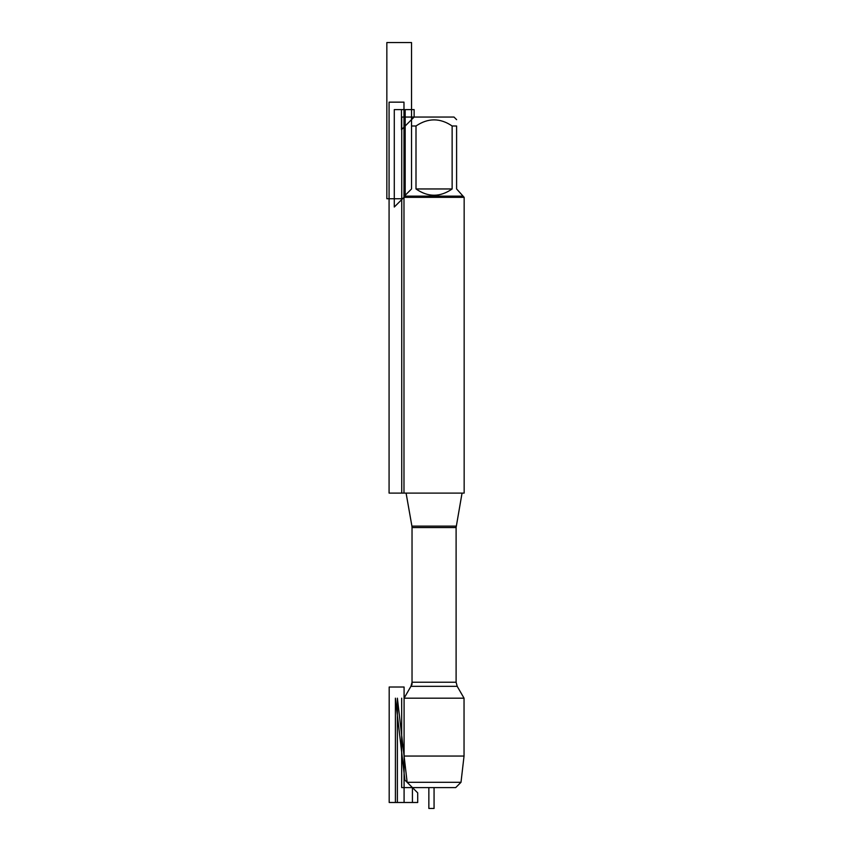 <?xml version="1.0" encoding="UTF-8"?>
<svg xmlns="http://www.w3.org/2000/svg" width="851" height="851" viewBox="0 0 851 851"><rect width="100%" height="100%" fill="white"/><g stroke="black" fill="none" stroke-linecap="round" stroke-linejoin="round"><path stroke-width="1.28" d="M460.997 782.303L455.71 787.59L412.427 787.59L407.14 782.303L460.997 782.303L464.04 756.05L404.087 756.05L404.087 698.182L464.04 698.182L457.2 686.332L456.104 682.236L456.104 527.546L462.05 493.101M403.98 493.101L464.157 493.101L464.157 197.347L403.98 197.347L403.98 493.101L403.98 102.152L389.077 102.152L389.077 493.101L403.98 493.101M456.232 526.12L411.905 526.12L406.087 493.101L412.033 526.822L412.033 684.427L404.087 698.182L410.937 686.332L457.2 686.332M401.746 493.101L401.746 117.055L414.129 117.055L401.459 129.724L401.459 109.609L414.129 109.609L414.129 117.055L454.009 117.055L456.604 119.651M416.001 188.954C428.042 197.326 440.095 197.326 452.136 188.954L416.001 188.954L416.001 125.991C428.053 117.832 440.095 117.832 452.136 125.991L456.604 125.991C456.604 117.832 456.604 117.832 456.604 125.991L456.604 188.954L464.157 197.347M452.136 188.954L452.136 125.991M462.955 196.145L405.182 196.145L394.29 207.027L394.29 109.609L405.182 109.609L405.182 196.145L405.182 195.294L411.533 188.954L411.533 125.991C411.533 117.832 411.533 117.832 411.533 125.991L416.001 125.991M405.182 196.145L403.98 197.347M412.427 787.59L412.427 802.493L397.385 802.493L397.385 698.182L407.14 782.303L397.385 698.182L407.14 782.303L412.427 787.59L407.14 782.303L404.087 756.05M426.245 787.59L401.672 787.59L401.672 698.182M401.746 198.74L386.843 198.74L386.843 42.55L411.533 42.55L411.533 125.991M428.851 787.59L428.851 808.45L434.063 808.45L434.063 787.59M404.087 687.012L404.087 802.493L389.194 802.493L389.194 687.012L404.087 687.012M404.895 780.069L417.713 792.877L417.713 802.493L395.407 802.493L395.407 698.182L404.895 780.069M456.104 527.546L412.033 527.546L412.033 682.236L456.104 682.236M412.033 682.236L410.937 686.332M411.905 526.12L412.033 527.546M414.129 117.055L411.533 119.651M464.04 756.05L464.04 698.182"/></g></svg>
